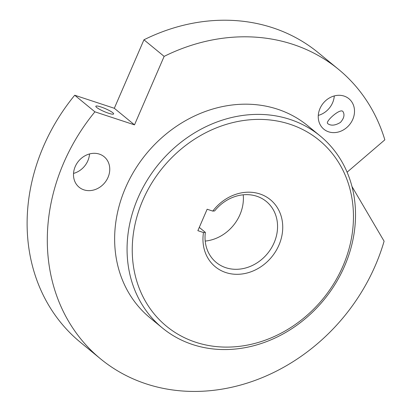 <?xml version="1.0" encoding="UTF-8"?>
<svg xmlns="http://www.w3.org/2000/svg" width="412" height="412" viewBox="0 0 412 412"><rect width="100%" height="100%" fill="white"/><g stroke="black" fill="none" stroke-linecap="round" stroke-linejoin="round"><path stroke-width="0.62" d="M197.863 230.679L207.138 209.239L212.772 211.093L214.642 210.949A39.449 33.949 129.4 0 1 266.332 201.489A39.449 33.949 129.4 0 1 267.527 253.524A39.449 33.949 129.4 0 1 216.254 262.459A39.449 33.949 129.4 0 1 205.361 232.389L203.492 232.533L197.863 230.679M199.284 227.393L205.361 232.389M142.799 200.294A120.319 103.541 129.4 0 0 252.031 344.113A120.319 103.541 129.4 0 0 333.715 155.345A120.319 103.541 129.4 0 0 142.799 200.294M203.492 232.533A43.394 37.343 129.4 0 0 249.801 272.203A43.394 37.343 129.4 0 0 277.57 208.024A43.394 37.343 129.4 0 0 212.772 211.093M327.962 123.801L327.586 123.415C325.274 121.391 340.662 107.506 343.031 111.683C344.87 114.794 344.01 118.368 340.441 122.415C335.332 125.495 331.176 125.959 327.962 123.801M100.909 106.95A9.697 1.56 -156.6 0 1 113.624 113.939A9.697 1.56 -156.6 0 1 104.102 111.523A9.697 1.56 -156.6 0 1 95.826 106.234A9.697 1.56 -156.6 0 1 100.909 106.95M75.221 166.572A19.724 16.974 -50.6 0 1 104.143 156.735A19.724 16.974 -50.6 0 1 108.026 177.381A19.724 16.974 -50.6 0 1 79.104 187.218A19.724 16.974 -50.6 0 1 75.221 166.572M73.537 173.416A19.724 16.974 129.4 0 0 87.838 160.798A19.724 16.974 129.4 0 0 89.528 153.954M319.975 108.557A19.724 16.974 -50.6 0 1 348.897 98.715A19.724 16.974 -50.6 0 1 352.78 119.362A19.724 16.974 -50.6 0 1 323.858 129.203A19.724 16.974 -50.6 0 1 319.975 108.557M318.291 115.401A19.724 16.974 129.4 0 0 332.592 102.779A19.724 16.974 129.4 0 0 334.281 95.934M347.1 172.19L384.839 139.833A187.383 161.247 129.4 0 0 338.494 69.319A187.383 161.247 129.4 0 0 164.136 56.382L134.497 124.862L94.909 111.822L74.721 95.239L114.315 108.279L134.497 124.862M94.909 111.822A187.383 161.247 129.4 0 0 100.616 358.914A187.383 161.247 129.4 0 0 384.102 241.211L351.972 186.507M114.315 108.279L143.948 39.799L164.136 56.382M338.494 69.319L318.306 52.736A187.383 161.247 129.4 0 0 143.948 39.799M320.17 135.95L307.749 125.748A124.264 106.935 129.4 0 0 125.542 187.733A124.264 106.935 129.4 0 0 149.994 317.796L162.421 327.998A124.264 106.935 129.4 0 0 323.925 299.848A124.264 106.935 129.4 0 0 320.17 135.95A124.264 106.935 129.4 0 0 137.969 197.94A124.264 106.935 129.4 0 0 162.421 327.998M205.207 241.077A39.449 33.949 129.4 0 0 243.214 194.809M74.721 95.239A187.383 161.247 129.4 0 0 80.428 342.331L100.616 358.914"/></g></svg>
